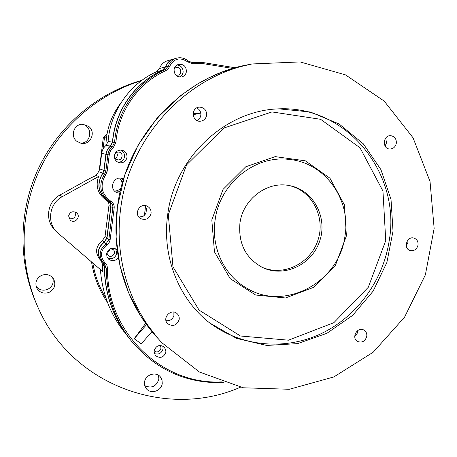 <?xml version="1.0" encoding="UTF-8"?>
<svg xmlns="http://www.w3.org/2000/svg" width="457" height="457" viewBox="0 0 457 457"><rect width="100%" height="100%" fill="white"/><g stroke="black" fill="none" stroke-linecap="round" stroke-linejoin="round"><path stroke-width="0.69" d="M69.138 218.777C74.325 219.189 76.262 216.898 74.948 211.911M101.745 261.33L100.209 259.822C94.765 252.835 95.496 246.432 102.408 240.605L105.041 236.503L108.937 205.593C109.132 203.205 108.223 201.354 106.218 200.057C97.804 194.168 95.267 186.319 98.603 176.499L96.033 175.477L89.812 178.476L59.964 195.025C47.659 201.383 44.649 219.383 54.189 229.237L55.897 231.168M35.932 302.574C17.852 260.827 18.628 210.3 38.822 167.673C59.216 125.144 98.044 92.605 141.996 80.249M158.505 375.283L158.876 379.144C156.38 386.473 151.69 388.656 144.8 385.679M52.675 277.707C54.097 282.854 52.406 286.756 47.591 289.407C42.987 291.063 39.165 290.058 36.12 286.379M81.832 124.293C93.417 125.515 91.674 144.298 80.118 143.041M167.61 60.73L167.353 60.804C163.56 62.049 160.961 64.597 159.55 68.459L156.648 71.698C129.794 83.511 110.326 111.405 108.092 141.504L106.075 145.372C103.602 147.457 102.145 150.113 101.694 153.341L99.746 168.947L98.621 171.672L96.033 175.477M159.55 68.459L165.411 66.939L162.424 70.275C134.821 82.426 114.781 111.137 112.468 142.116L110.394 146.091L106.075 145.372M106.218 200.057L108.035 201.029C110.068 202.348 110.982 204.216 110.788 206.633L106.835 237.92L104.173 242.073L102.408 240.605M98.603 176.499L62.238 196.681C49.659 203.188 46.585 221.588 56.325 231.653L102.711 271.549L102.488 264.295L101.243 260.838M102.991 262.547L104.247 266.048C104.59 293.2 112.748 317.078 128.714 337.683M100.409 269.584C102.214 293.308 110.217 314.182 124.418 332.205M68.601 215.933L70.229 220.125C74.931 224.456 81.597 216.315 76.353 212.642C72.532 210.826 69.95 211.922 68.601 215.933M88.544 126.292L82.728 124.258C73.931 123.744 69.755 136.397 77.039 141.459L81.363 143.332C90.703 145.332 96.398 131.816 88.544 126.292M41.61 275.348C36.406 278.279 34.772 282.477 36.697 287.944C39.582 292.697 43.735 294.165 49.15 292.349C54.686 289.087 56.16 284.62 53.578 278.936C50.567 274.823 46.574 273.629 41.61 275.348M144.555 382.195L144.715 385.365L146 388.204C150.125 394.642 161.561 391.272 162.235 383.469L162.018 380.07L160.51 377.082C156.197 371.078 145.212 374.569 144.555 382.195M240.411 387.21C166.896 419.663 70.675 385.371 37.291 305.75C19.171 263.906 19.657 213.333 39.399 170.33C59.359 127.423 97.655 94.113 141.47 80.638M106.412 138.163L103.345 137.391L106.967 134.369M120.939 102.888C111.337 115.404 106.332 129.611 105.915 145.503M115.69 191.946L120.117 191.706L115.69 191.946M123.213 179.984L121.151 178.264L123.213 179.984M154.095 350.393L154.323 350.69C157.254 354.346 163.246 348.982 159.967 345.646L159.739 345.418M114.501 155.449C114.41 157.665 115.41 159.105 117.506 159.773C122.43 161.081 124.036 152.821 118.991 152.101C116.564 151.935 115.061 153.049 114.501 155.449M106.835 252.852L108.098 255.423C111.714 258.833 117.089 252.532 113.119 249.545L110.451 248.717M175.791 75.039L177.893 75.199C182.76 74.325 180.829 66.111 176.076 67.516L174.328 68.544M165.411 66.939C166.856 62.969 169.53 60.347 173.432 59.067L167.353 60.804M101.694 153.341L105.881 154.295C106.35 150.976 107.852 148.239 110.394 146.091M105.881 154.295L103.87 170.358L102.716 173.163L98.621 171.672M108.035 201.029C97.998 193.397 96.227 184.108 102.716 173.163M101.922 261.501C96.433 254.435 97.187 247.957 104.173 242.073M174.323 72.457L174.111 71.509M107.012 252.321L109.029 251.11L109.948 248.962M115.284 158.345C117.552 156.802 117.963 154.854 116.518 152.495M114.553 190.997C117.392 191.026 119.591 189.838 121.139 187.444M122.173 183.554L121.493 180.589L119.671 178.167M115.655 248.762L116.815 253.189C115.358 257.959 112.291 259.553 107.606 257.971M120.574 150.05C123.413 151.387 124.732 153.632 124.538 156.785C123.767 160.338 121.585 162.166 117.986 162.275M177.127 64.968C181.195 65.614 183.194 68.059 183.12 72.309L182.052 75.114L179.841 77.062M162.812 345.938L163.098 348.685C161.675 353.307 158.716 354.918 154.215 353.529M200.252 112.936L193.105 113.77M123.487 179.075L122.265 178.544C113.667 175.26 108.32 189.318 116.906 192.62L119.78 193.231M145.634 323.356L134.175 338.728L141.27 343.79L152.004 331.633M153.992 350.953L155.3 355.489C160.167 358.814 163.743 357.625 166.011 351.93L164.554 347.211C159.693 344.104 156.174 345.349 153.992 350.953M117.169 249.768L116.861 249.505C111.885 247.037 108.48 248.471 106.641 253.789L106.978 256.725L108.623 259.153C112.308 261.638 115.541 261.09 118.312 257.514M114.399 155.637C114.25 159.236 115.861 161.595 119.237 162.721C123.396 163.223 125.978 161.424 126.989 157.317C127.12 153.495 125.349 151.101 121.682 150.13C117.735 149.913 115.307 151.747 114.399 155.637M174.088 69.635C174.226 74.697 176.722 77.136 181.578 76.959C184.285 76.239 185.902 74.457 186.422 71.6C186.239 66.368 183.634 63.946 178.607 64.351C176.076 65.162 174.568 66.922 174.088 69.635M200.743 113.033L193.122 114.753M134.175 338.728L146.566 324.636M188.221 61.129L192.414 62.592L202.154 62.398L202.308 63.5L192.78 63.7L187.696 61.895C179.984 56.828 173.934 58.382 169.541 66.556L168.136 68.984L165.908 70.624C138.294 82.78 118.243 111.531 115.912 142.538L113.382 147.383C111.04 149.365 109.657 151.89 109.223 154.952L107.178 171.238L105.773 174.654C99.586 185.085 101.271 193.939 110.828 201.211C113.296 202.817 114.41 205.09 114.176 208.032L110.08 240.199L109.103 242.65L106.915 244.815C100.306 250.493 99.746 256.588 105.241 263.106L106.927 265.374L107.526 268.145C106.412 332.507 162.075 385.051 221.479 381.903M357.905 330.417L357.008 333.976L354.729 336.375M407.947 240.034L407.975 242.324L406.279 245.912M385.651 138.134L386.553 142.75L385.097 146.086M196.687 107.932C199.338 109.206 200.732 111.354 200.869 114.364L200.806 115.307C200.406 117.723 199.155 119.483 197.053 120.585M144.68 205.541L145.92 207.318L146.537 209.409L145.886 213.305L144.595 215.138L143.184 216.241L138.957 217.138M173.894 312.12L173.906 315.701C172.506 319.426 169.873 321.088 165.994 320.683M418.035 245.043C416.875 249.293 414.305 251.144 410.329 250.596C403.028 248.899 406.627 235.921 413.819 238.051C416.921 239.131 418.326 241.467 418.035 245.043M151.078 213.345C149.508 218.606 146.149 220.411 141.002 218.76C133.227 215.15 139.299 202.354 147.017 206.09C149.965 207.587 151.313 210.003 151.078 213.345M396.328 143.252C395.454 146.965 393.266 148.885 389.77 149.016C382.012 148.913 382.875 135.146 390.621 135.683C394.62 136.317 396.527 138.837 396.328 143.252M206.65 115.181C205.867 118.894 203.656 120.916 200.006 121.248C191.523 121.716 190.906 107.366 199.423 107.121C204.262 107.469 206.667 110.154 206.65 115.181M179.19 319.397C176.962 325.418 173.163 326.886 167.793 323.796C161.561 318.346 171.021 307.915 177.042 313.582C178.721 315.124 179.441 317.061 179.19 319.397M366.777 336.335C365.223 341.253 362.195 342.978 357.7 341.516C350.93 338.209 357.185 326.298 363.749 329.988C366.068 331.336 367.08 333.456 366.777 336.335M167.616 215.31C161.892 256.817 178.921 299.078 209.535 322.842L236.612 338.42L266.728 345.446L297.564 343.624L326.886 333.302L352.65 315.364L373.112 291.172L386.885 262.438L393.014 231.139L391.021 199.452L380.915 169.604L363.275 143.789L339.208 124.036L310.383 112.005L278.924 108.852C225.004 110.291 174.191 158.088 167.616 215.31M120.539 209.717C114.079 259.062 130.348 309.269 162.064 342.893L199.463 372.038L243.238 387.776L289.344 389.278L333.856 376.934L373.249 352.17L404.536 317.198L425.376 274.846L434.15 228.397L430.026 181.446L413.037 137.768L384.194 101.1L345.526 74.885L300.118 61.924L251.961 63.974C185.633 76.422 128.64 138.671 120.539 209.717M261.575 267.042C282.906 276.953 310.177 263.878 317.821 240.553C325.91 217.383 312.08 190.415 288.955 185.519M239.914 223.439C238.263 243.741 245.855 258.456 262.689 267.591C284.288 277.965 312.205 264.609 319.774 240.782C327.823 217.104 313.142 189.809 289.412 185.605C267.122 180.846 242.718 199.315 239.914 223.439M215.047 220.485C211.043 247.945 224.558 275.919 247.117 288.39C285.488 311.697 339.648 281.758 344.984 235.932C351.216 199.663 325.001 162.561 289.104 159.424C254.869 154.9 219.286 183.84 215.047 220.485M162.424 70.275L156.648 71.698M108.092 141.504L112.468 142.116M110.788 206.633L108.937 205.593M105.041 236.503L106.835 237.92M59.964 195.025L62.238 196.681M104.247 266.048L102.488 264.295M92.828 263.101C94.965 275.891 99.386 287.687 106.093 298.478M107.526 302.494C99.203 290.372 93.874 276.873 91.549 262.004M99.169 170.809L103.345 137.391M106.704 136.015L104.425 137.928L103.025 149.102M99.746 168.947L103.87 170.358M145.446 206.484L144.595 215.133M223.616 382.646C186.605 383.737 155.866 369.884 131.393 341.082C114.964 320.134 106.567 295.77 106.213 268.002L104.504 263.986L103.882 263.421C98.301 256.263 99.055 249.693 106.144 243.712L108.84 239.502L112.856 207.798C113.056 205.347 112.125 203.456 110.068 202.12C99.906 194.385 98.112 184.971 104.687 173.877L105.858 171.032L107.903 154.757C108.378 151.393 109.897 148.616 112.473 146.44L114.576 142.407C116.929 111.011 137.237 81.9 165.2 69.595L168.227 66.214C169.696 62.186 172.409 59.524 176.356 58.228C180.744 57.085 184.685 58.033 188.181 61.089L187.696 61.895M104.396 266.18L104.407 266.163C104.75 293.623 113.056 317.706 129.314 338.437C113.068 317.718 104.762 293.645 104.407 266.208L103.151 262.701L104.407 266.208L106.213 268.002L107.526 268.145M173.94 58.919L173.671 58.999C169.77 60.278 167.091 62.906 165.64 66.882L162.652 70.224C135.021 82.38 114.964 111.125 112.645 142.138L110.565 146.12C108.023 148.274 106.515 151.01 106.053 154.335L104.036 170.41L102.876 173.22C96.381 184.177 98.158 193.477 108.206 201.12C110.234 202.44 111.154 204.308 110.96 206.73L107.001 238.051L104.333 242.204L106.915 244.815M102.1 261.678C96.576 254.583 97.318 248.094 104.316 242.199L104.333 242.204C97.33 248.111 96.587 254.6 102.1 261.678L103.682 263.226M107.007 238.017L108.84 239.502L110.154 239.765M110.96 206.707L112.856 207.798L114.176 208.032M104.316 242.199L107.001 238.051L110.948 206.718C111.137 204.29 110.223 202.428 108.206 201.12L110.068 202.12L110.828 201.211M102.871 173.232L105.773 174.654M108.2 201.12C98.146 193.465 96.37 184.165 102.865 173.22L104.025 170.404L107.178 171.238M106.053 154.329L109.223 154.952M104.025 170.404L106.035 154.329C106.504 151.01 108.006 148.274 110.548 146.126L112.473 146.44L113.382 147.383M112.645 142.138L115.912 142.538M110.548 146.126L112.628 142.138C114.947 111.137 134.998 82.391 162.641 70.224L165.2 69.595L165.908 70.624M165.628 66.928L168.227 66.214L169.541 66.556M235.178 67.767L202.154 62.398L235.166 67.767M232.824 68.453L202.308 63.5M104.504 263.986L105.241 263.106M162.641 70.224L165.617 66.899C167.068 62.917 169.753 60.284 173.671 58.999L176.356 58.228C180.761 57.079 184.719 58.033 188.221 61.095L192.426 62.592L192.78 63.7M249.511 64.443L246.209 65.083C181.092 77.313 125.229 138.305 117.312 207.946C110.994 256.32 126.966 305.567 158.116 338.597L141.344 317.038L128.446 292.474L119.923 265.637L116.101 237.343L117.346 207.238L124.755 175.134L138.191 144.995L157.088 118.106L180.629 95.599L196.916 84.385L208.7 77.947L220.908 72.566L233.441 68.27L251.961 63.974M279.038 108.846C347.708 105.647 401.349 174.374 389.13 241.182C382.84 281.432 356.077 317.581 319.849 334.267C283.597 350.799 239.736 346.475 207.946 321.568M346.389 235.926L335.495 265.186L313.85 287.276L285.448 297.97L255.629 295.016L230.219 278.656L214.459 251.864L211.808 219.92L223.01 189.432L245.757 166.788L275.223 156.631L305.276 160.813L329.908 178.156L344.464 204.959L346.389 235.926M385.742 240.605L382.96 191.072L360.019 147.794L320.625 119.306L271.989 111.931L223.856 128.034L186.547 164.874L168.307 214.744L172.975 266.831L199.046 310.086L240.468 336.004L288.504 340.191L333.856 322.676L368.291 287.276L385.742 240.605M81.363 143.332L80.992 143.264M144.526 215.207L145.389 206.398M200.72 112.919L199.378 112.965M104.31 263.815L103.882 263.421M192.426 62.592L202.148 62.398M207.986 321.602L209.535 322.842M262.015 267.265L262.689 267.591"/></g></svg>
